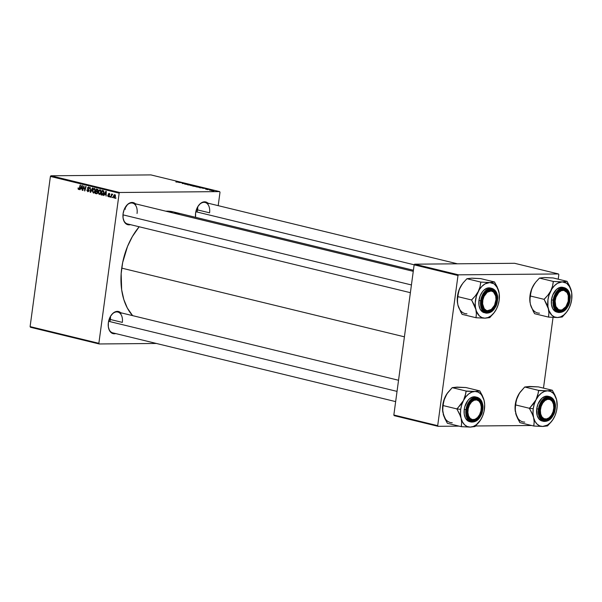 <?xml version="1.0" encoding="UTF-8"?>
<svg xmlns="http://www.w3.org/2000/svg" width="602" height="602" viewBox="0 0 602 602"><rect width="100%" height="100%" fill="white"/><g stroke="black" fill="none" stroke-linecap="round" stroke-linejoin="round"><path stroke-width="0.9" d="M115.682 333.576A11.385 7.322 -76.3 0 1 108.375 327.127A11.385 7.322 -76.3 0 1 108.36 322.642L110.452 316.411L112.928 313.303L114.357 312.257L117.322 311.377L118.752 311.58L121.213 313.228M130.416 224.644A11.385 7.322 -76.3 0 1 123.101 218.195A11.385 7.322 -76.3 0 1 123.086 213.71L124.23 209.421L127.654 204.371L129.084 203.325L132.049 202.453L133.478 202.648L135.939 204.296M195.582 217.314A11.385 7.322 -76.3 0 1 195.597 213.07L197.697 206.84L200.173 203.732L201.602 202.686L204.567 201.813L207.306 202.641L208.45 203.664M112.785 332.868A10.716 6.893 -76.3 0 1 108.345 326.931L108.36 322.642A11.385 7.322 -76.3 0 1 111.295 315.117A11.385 7.322 -76.3 0 1 120.746 312.747M110.369 319.489L122.326 322.394L110.369 319.489M197.614 209.917L209.571 212.822L197.614 209.917M410.376 292.677L127.511 223.936A10.716 6.893 -76.3 0 1 123.071 217.999L123.086 213.71A11.385 7.322 -76.3 0 1 126.021 206.193A11.385 7.322 -76.3 0 1 135.473 203.815M121.724 268.123L404.409 336.827L121.724 268.123A57.589 37.038 103.7 0 0 132.621 315.636L127.353 308.073L123.824 299.533L121.664 289.773L121.16 273.677L122.657 262.57L127.526 246.421L132.335 236.601L139.175 226.766A57.589 37.038 103.7 0 0 121.724 268.123M413.408 270.253L173.03 211.829A57.589 37.038 103.7 0 0 165.828 211.197L173.075 211.844M30.446 327.262L99.21 343.968L156.4 343.464L99.21 343.968L98.863 343.313L119.166 193.159L50.402 176.446L30.1 326.608L98.863 343.313L99.21 343.968L30.446 327.262L30.1 326.608L30.446 327.262M100.165 189.841L99.037 190.285L100.775 190.27L99.037 190.285L98.284 192.204L99.217 194.491L101.098 192.181L100.489 193.852L99.3 194.506L98.261 192.926L98.961 190.375L99.864 189.811L100.677 190.142L101.098 192.181L99.924 189.811M104.582 194.438L103.597 195.492L105.839 191.278L106.283 191.383L106.133 196.109L105.824 194.739L104.582 194.438L105.824 194.739L106.133 196.109L106.283 191.383L105.839 191.278L103.597 195.492L104.582 194.438L106.185 194.423L104.582 194.438M78.614 189.487L79.645 188.403L80.533 185.13L80.164 185.04L79.306 188.2L79.697 188.2L78.711 188.953L78.132 187.884L78.937 189.48L78.117 189.073L78.132 187.884L79.035 188.855L80.533 185.13L79.502 188.84L78.787 189.502M88.712 187.056L87.576 188.042L89.104 190.586L87.915 191.188L86.951 189.901L87.817 191.722L89.096 190.631L87.922 191.745L86.914 190.51L87.32 189.931L87.726 191.127L88.712 190.676L87.599 188.637L87.704 187.561L88.915 187.124L89.555 188.637L88.697 187.606L87.967 187.959L89.096 190.631L87.937 188.102L88.629 187.591L89.555 188.637L88.471 187.026M92.806 188.11L90.654 192.347L90.195 192.234L90.285 187.5L90.571 191.647L92.415 188.012L92.806 188.11L92.415 188.012L90.571 191.647L90.285 187.5L90.195 192.234L90.654 192.347L92.806 188.11M94.371 188.426L93.242 188.87L94.981 188.855L93.242 188.87L92.49 190.796L93.415 193.084L95.297 190.774L94.687 192.444L93.506 193.099L92.46 191.519L93.242 188.87L94.062 188.403L94.875 188.735L95.297 190.774L94.123 188.396M115.998 197.832L115.464 198.382L115.998 197.832M96.523 193.776L97.72 192.587L96.937 193.761L95.124 193.438L96.335 188.968L97.705 189.382L98.066 190.209L97.411 191.549L97.72 192.587L97.705 189.382L96.335 188.968L95.124 193.438L96.711 193.799M80.713 188.637L79.72 189.69L81.962 185.476L82.406 185.582L82.263 190.307L81.955 188.938L80.713 188.637L81.955 188.938L82.263 190.307L82.406 185.582L81.962 185.476L79.72 189.69L80.713 188.637L82.316 188.622L80.713 188.637M83.746 187.764L82.624 190.398L83.844 185.935L84.694 190.179L85.71 186.387L86.078 186.477L84.859 190.939L84.002 186.695L83.746 187.764L84.002 186.695L84.859 190.939L86.078 186.477L85.71 186.387L84.694 190.179L83.844 185.935L82.624 190.398L83.746 187.764M108.443 196.734L109.429 195.974L108.601 194.092L109.677 193.724L109.045 193.724L109.812 194.499L109.12 193.31L108.232 194.085L109.436 195.913L108.51 196.32L107.735 195.326L108.879 196.726L107.841 196.282L107.735 195.326L108.375 196.267L109.037 196.034L108.217 194.25L109.045 193.295L109.82 194.423L108.661 193.919L109.436 195.718L108.669 196.764M102.528 195.123L100.925 194.845L102.137 190.375L103.627 190.917L103.995 192.489L103.499 194.235L102.528 195.123L103.965 192.768L103.446 190.759L102.137 190.375L100.925 194.845L101.956 195.093M114.854 194.702L113.417 196.561L114.102 198.111L115.509 196.312L114.628 198.028L113.5 197.539L113.575 195.853L114.305 194.777L115.208 194.905L115.509 196.312L114.658 194.679M112.649 197.012L112.115 197.561L112.649 197.012M112.461 194.122L111.776 194.732L111.588 193.972L110.708 197.223L111.077 197.313L111.445 196.019L110.708 197.223L111.588 193.972L111.776 194.732L112.694 194.303L111.445 196.019L112.393 194.115M110.204 196.418L109.669 196.967L110.204 196.418M119.693 192.497L219.655 191.609L150.891 174.904L50.929 175.784L119.693 192.497L119.166 193.159L98.863 343.313L30.1 326.608L50.402 176.446L50.929 175.784L50.402 176.446L119.166 193.159L119.693 192.497L219.655 191.609L220.001 192.264L219.655 191.609L150.891 174.904L50.929 175.784L119.693 192.497M199.826 187.35L196.034 186.793L199.992 187.041M202.596 188.253L206.072 188.531L202.596 188.253M175.927 181.992L180.322 182.278L175.897 181.812M187.124 184.483L184.573 184.024L187.297 184.31M192.595 185.258L187.538 184.799L190.074 184.641L188.268 184.867L192.595 185.258L188.268 184.867L190.074 184.641L187.997 184.912L192.595 185.258M194.032 185.943L190.24 185.386L194.19 185.634M213.695 191.045L212.807 190.939L213.695 191.045M195.823 186.575L192.467 186.003L196.011 186.462M178.726 182.451L182.195 182.73L178.726 182.451M182.579 183.128L185.867 183.625L182.21 183.505L183.422 183.143L182.21 183.505L185.867 183.625L182.579 183.128M205.749 189.239L208.698 189.427L205.643 189.02M199.932 187.794L203.386 187.937L199.932 187.794M213.921 190.879L211.031 190.45L214.011 190.661M210.339 190.232L209.458 190.127L210.339 190.232M209.496 189.916L211.784 190.142L209.496 189.916M207.893 189.638L207.013 189.532L207.893 189.638M218.195 205.658L220.001 192.264L218.195 205.658M394.19 415.658L438.038 426.314L459.078 426.126L438.038 426.314L437.692 425.659L457.994 275.498L414.146 264.842L393.843 415.004L437.692 425.659L438.038 426.314L394.19 415.658L393.843 415.004L394.19 415.658M475.505 425.983L531.596 425.494L475.505 425.983M514.635 263.3L414.673 264.18L458.521 274.836L558.483 273.955L514.635 263.3L414.673 264.18L414.146 264.842L393.843 415.004L437.692 425.659L457.994 275.498L414.146 264.842L414.673 264.18L458.521 274.836L457.994 275.498L458.521 274.836L558.483 273.955L558.829 274.61L558.483 273.955L514.635 263.3M543.486 388.124L553.042 317.404L543.486 388.124M558.212 279.193L558.829 274.61L558.212 279.193M195.59 217.352L195.597 213.07A11.385 7.322 -76.3 0 1 198.54 205.553A11.385 7.322 -76.3 0 1 207.991 203.183M130.506 224.614L129.024 224.839L126.285 224.012L124.2 221.611L123.071 217.992M115.78 333.546L114.297 333.771L111.558 332.944L109.466 330.543L108.345 326.924M174.302 212.175L179.727 214.575M125.901 206.351A10.716 6.893 -76.3 0 1 132.568 203.115A10.716 6.893 -76.3 0 1 137.053 213.462A10.716 6.893 103.7 0 0 133.945 203.702A10.716 6.893 103.7 0 0 125.901 206.351M198.419 205.718A10.716 6.893 -76.3 0 1 205.086 202.475A10.716 6.893 -76.3 0 1 209.571 212.822A10.716 6.893 103.7 0 0 206.463 203.062A10.716 6.893 103.7 0 0 198.419 205.718M111.174 315.282A10.716 6.893 -76.3 0 1 117.841 312.047A10.716 6.893 -76.3 0 1 122.326 322.394A10.716 6.893 103.7 0 0 119.219 312.634A10.716 6.893 103.7 0 0 111.174 315.282M195.266 186.327L193.25 186.191L195.469 186.485M196.688 186.342L194.928 186.153L196.862 186.485M191.203 185.371L193.821 185.634M191.112 185.589L193.701 185.852M185.514 184.227L185.13 184.069M179.283 182.496L181.593 182.669L179.283 182.496M203.152 188.298L205.463 188.471L203.152 188.298M202.784 187.832L199.059 187.515L202.407 187.952M202.754 188.042L203.198 187.847M197.005 186.778L199.623 187.049M211.836 190.48L213.71 190.661M115.847 198.374L115.464 198.382L115.847 198.374M97.298 193.52L95.124 193.438L97.298 193.52M97.389 191.067L97.584 189.931L96.561 189.577L96.185 190.969L96.561 189.577L97.968 189.728L97.185 189.728L98.051 190.473L97.389 191.067L97.9 191.067L96.771 191.112M95.635 193.001L96.042 191.496L97.554 191.481L96.042 191.496L97.532 191.677L96.809 191.684L97.727 192.482L96.674 193.227L97.509 193.227L95.635 193.001L96.809 193.212L97.336 192.617L97.2 191.857L96.042 191.496L95.635 193.001M93.476 189.299L94.288 188.968L93.348 189.457L92.843 190.909L93.476 189.299L94.288 188.968L95.041 188.96L94.288 188.968L95.312 190.631L93.513 192.55L92.843 190.909L93.513 192.55M90.714 192.234L90.195 192.234L90.714 192.234M91.015 191.647L90.571 191.647L91.015 191.647M91.451 190.781L90.992 190.781L91.451 190.781M88.915 191.203L87.915 191.188M89.389 187.583L88.629 187.591L89.389 187.583M87.937 188.102L88.629 187.591M78.042 188.298L78.418 188.291L78.042 188.298M80.164 189.69L79.72 189.69L80.164 189.69M80.984 188.148L82.391 186.018L82.323 188.381L80.984 188.148L81.97 188.381L82.068 186.026L80.984 188.148M83.016 190.398L82.624 190.398L83.016 190.398M85.394 188.998L84.987 188.998L85.394 188.998M84.89 190.842L84.483 190.849L84.89 190.842M108.774 196.32L109.331 196.312M109.06 195.921L108.51 196.32M108.601 194.092L109.045 193.724M104.041 195.492L103.597 195.492L104.041 195.492M104.853 193.949L106.268 191.82L106.193 194.183L104.853 193.949L105.847 194.183L105.937 191.82L104.853 193.949M102.98 194.905L100.925 194.845L102.98 194.905M101.429 194.408L102.363 190.992L103.679 190.977L102.363 190.992L103.77 191.112L102.889 191.12L103.86 191.301L103.333 191.308L103.98 192.648L101.429 194.408L102.618 194.529L103.183 193.964L103.589 191.737L102.363 190.992L101.429 194.408M103.288 194.574L101.896 194.529M99.277 190.706L100.082 190.375L99.21 190.781L98.645 192.316L99.277 190.706L100.082 190.375L100.843 190.367L100.082 190.375L101.113 192.038L99.315 193.957L98.645 192.316L99.315 193.957M115.351 195.101L114.388 195.221L113.786 196.598L114.779 195.123L115.358 195.116L114.779 195.123L115.524 196.222L114.162 197.689L113.786 196.598L113.936 197.546L115.005 197.682L114.327 197.689L115.102 196.485L114.779 195.123M114.997 197.697L114.162 197.689M112.499 197.561L112.115 197.561L112.499 197.561M110.053 196.967L109.669 196.967L110.053 196.967M196.914 186.996L199.503 187.26M211.693 190.608L213.559 190.789M94.604 192.557L93.664 192.565L94.913 190.819L94.288 188.968M100.399 193.964L99.458 193.972L100.715 192.226L100.082 190.375M531.002 306.283L534.614 313.71L548.565 317.103L534.614 313.71L533.244 311.234L530.407 304.349L529.843 300.037L531.039 291.172L532.815 286.529A18.12 11.649 103.7 0 0 530.023 295.454L531.047 290.841L532.815 286.529L535.682 282.195L539.437 278.079L553.388 281.465L552.523 286.251L550.755 290.894L547.88 295.228L544.133 299.344L548.339 308.706L548.904 313.017L548.565 317.103L557.407 317.525L562.268 316.983L566.941 311.67M571.644 292.429L571.652 292.467A18.12 11.649 -76.3 0 1 571.682 299.608L570.651 304.221L568.89 308.525L566.505 312.235L563.66 315.087L560.56 316.893L557.407 317.525L554.419 316.945L551.801 315.192L548.941 310.64L547.94 306.629L547.955 299.811L548.986 295.198L551.876 288.945L554.51 285.634L557.505 283.286L562.23 281.894L553.388 281.465L539.437 278.079L544.291 277.53L553.133 277.958L567.084 281.345L553.133 277.958L545.818 277.672M571.719 292.948L571.298 290.713A18.12 11.649 -76.3 0 1 571.652 292.467M554.352 304.544A10.716 6.893 103.7 0 0 565.684 306.93A10.716 6.893 -76.3 0 1 558.784 310.481A10.716 6.893 -76.3 0 1 554.352 304.544A10.716 6.893 103.7 0 0 565.564 307.088A10.716 6.893 103.7 0 0 565.684 306.93A10.716 6.893 -76.3 0 1 558.784 310.481A10.716 6.893 -76.3 0 1 554.352 304.544M569.266 300.127A11.385 7.322 -76.3 0 1 561.862 311.136A11.385 7.322 -76.3 0 1 554.374 304.747A11.385 7.322 -76.3 0 1 554.359 300.263L556.459 294.032L560.357 289.878L561.847 289.223L564.751 289.201L567.212 290.849L568.153 292.233L569.417 297.945L568.83 302.317L566.015 308.066L563.269 310.512L560.296 311.392L558.874 311.189L556.414 309.541L554.344 304.537L554.359 300.263A11.385 7.322 -76.3 0 1 557.294 292.738A11.385 7.322 -76.3 0 1 565.903 289.72A11.385 7.322 -76.3 0 1 569.266 300.127L568.401 300.022L569.266 300.127M569.838 295.153L564.518 287.756L556.293 292.03L553.185 300.195L553.742 300.263C554.058 294.544 557.294 290.48 563.449 288.08C568.973 290.375 571.11 294.393 569.876 300.12L569.432 293.4L567.656 290.081L564.992 288.298L561.847 288.32L560.236 289.028L557.264 291.677L554.216 297.9L553.735 304.898L554.946 308.811L557.211 311.415L558.633 312.092L561.779 312.069L563.389 311.362L567.611 306.869L569.876 300.12C569.56 305.846 566.332 309.91 560.176 312.31C554.653 310.015 552.516 305.997 553.742 300.263L553.185 300.195A12.725 8.18 -76.3 0 1 564.518 287.756C568.762 289.344 570.583 293.46 569.981 300.105C568.16 308.608 564.337 312.739 558.505 312.483A12.725 8.18 -76.3 0 1 553.185 300.195L551.492 299.781L553.185 300.195L553.622 307.043L558.505 312.483L566.632 308.359M564.518 287.756L562.825 287.35A12.725 8.18 103.7 0 0 551.492 299.781L551.477 304.567L552.734 308.608L555.067 311.302L556.835 312.077M571.298 290.713L569.635 286.131L567.137 281.563A20.799 13.372 103.7 0 0 566.918 281.352L562.23 281.894A18.12 11.649 -76.3 0 1 571.298 290.713L567.084 281.345L562.23 281.894L566.587 283.211L569.913 287.034L571.697 292.798L571.682 299.608A18.12 11.649 -76.3 0 1 568.89 308.525A18.12 11.649 -76.3 0 1 567.009 311.573A18.12 11.649 -76.3 0 1 557.407 317.525A18.12 11.649 -76.3 0 1 548.339 308.706A18.12 11.649 -76.3 0 1 550.755 290.894L547.88 295.228L544.238 299.134A20.799 13.372 103.7 0 0 544.185 299.555L546.669 304.1L548.339 308.706L548.904 313.017L548.512 316.893A20.799 13.372 103.7 0 0 548.731 317.103L557.407 317.525L562.102 316.983A20.799 13.372 103.7 0 0 562.373 316.772L566 312.897M567.558 310.782L568.89 308.517M539.475 313.168A18.12 11.649 103.7 0 1 530.407 304.349L529.843 300.037L530.181 295.958L544.133 299.344L530.181 295.958L531.777 288.855L534.711 283.459M530.053 302.61L530.023 295.454A18.12 11.649 103.7 0 0 530.046 302.595A18.12 11.649 103.7 0 0 530.053 302.633M542.718 277.695L539.437 278.079L535.682 282.195L532.815 286.529A18.12 11.649 103.7 0 1 534.696 283.482L534.839 283.286M563.103 287.425L559.852 287.455L556.602 289.344L552.771 294.988L551.492 299.781A12.725 8.18 103.7 0 0 556.812 312.077L558.505 312.483M557.174 292.903A10.716 6.893 -76.3 0 1 563.841 289.66A10.716 6.893 -76.3 0 1 568.341 295.988A10.716 6.893 103.7 0 0 557.174 292.903A10.716 6.893 -76.3 0 1 563.841 289.66A10.716 6.893 -76.3 0 1 568.341 295.988A10.716 6.893 103.7 0 0 568.311 295.793A10.716 6.893 103.7 0 0 557.174 292.903M544.133 299.344L544.185 299.555A20.799 13.372 -76.3 0 1 544.238 299.134L544.133 299.344M553.554 281.465A20.799 13.372 103.7 0 0 553.276 281.683L552.523 286.251L550.755 290.894A18.12 11.649 -76.3 0 1 562.23 281.894L553.554 281.465M530.046 302.595L529.986 302.144M197.719 206.802A10.716 6.893 -76.3 0 1 197.396 211.159M554.592 298.908L555.443 299.089A10.046 6.456 -76.3 0 1 562.17 290.427A10.046 6.456 -76.3 0 1 568.371 296.176A10.046 6.456 -76.3 0 1 568.183 301.301L565.94 306.568L562.313 309.684L560.996 310.038L558.505 309.609L555.819 306.35L555.149 301.023L555.97 297.192L558.791 292.467L561.312 290.698L563.916 290.375L567.099 292.647L568.28 295.657L568.183 301.301A10.046 6.456 -76.3 0 1 565.797 306.772A10.046 6.456 -76.3 0 1 557.873 309.21A10.046 6.456 -76.3 0 1 555.443 299.089L554.592 298.908M195.838 211.723L414.184 264.79L195.838 211.723M481.728 302.016L482.608 302.053A10.046 6.456 -76.3 0 1 488.862 291.315A10.046 6.456 -76.3 0 1 495.86 296.816A10.046 6.456 -76.3 0 1 495.988 299.608L495.687 295.951L493.467 292L491.142 290.977L487.244 292.241L484.038 296.402L482.842 300.12L482.631 303.942L484.181 308.63L486.228 310.361L487.454 310.685L491.345 309.42L494.551 305.267L495.988 299.608A10.046 6.456 -76.3 0 1 493.279 307.411A10.046 6.456 -76.3 0 1 486.032 310.263A10.046 6.456 -76.3 0 1 482.608 302.053L481.728 302.016M495.822 296.62A10.716 6.893 103.7 0 0 495.792 296.425A10.716 6.893 103.7 0 0 484.663 293.543A10.716 6.893 -76.3 0 1 491.33 290.299A10.716 6.893 -76.3 0 1 495.822 296.62A10.716 6.893 103.7 0 0 484.663 293.543A10.716 6.893 -76.3 0 1 491.33 290.299A10.716 6.893 -76.3 0 1 495.822 296.62M125.201 207.442A10.716 6.893 -76.3 0 1 125.216 209.315M122.974 214.846L411.422 284.949L122.974 214.846M493.166 307.569A10.716 6.893 -76.3 0 1 486.265 311.121A10.716 6.893 -76.3 0 1 481.833 305.184A10.716 6.893 103.7 0 0 493.046 307.727A10.716 6.893 103.7 0 0 493.166 307.569A10.716 6.893 -76.3 0 1 486.265 311.121A10.716 6.893 -76.3 0 1 481.833 305.184A10.716 6.893 103.7 0 0 493.166 307.569M458.491 306.922L462.103 314.349L476.054 317.743L462.103 314.349L460.726 311.874L457.889 304.988L457.332 300.676L458.521 291.812L460.297 287.169A18.12 11.649 103.7 0 0 457.505 296.094L458.528 291.481L460.297 287.169L463.164 282.827L466.919 278.718L480.87 282.105L480.012 286.891L478.236 291.534L475.369 295.868L471.614 299.984L475.828 309.345L476.385 313.657L476.054 317.743L484.896 318.165L489.75 317.623L494.423 312.31M499.126 293.069L499.133 293.106A18.12 11.649 -76.3 0 1 499.163 300.248L498.14 304.86L496.372 309.165L493.986 312.874L491.149 315.726L488.049 317.532L484.896 318.165L481.909 317.585L479.29 315.832L476.423 311.279L475.422 307.261L475.226 302.776L476.468 295.838L479.358 289.585L481.991 286.274L484.986 283.926L489.712 282.534L480.87 282.105L466.919 278.718L471.772 278.169L480.614 278.598L494.566 281.984L480.614 278.598L473.3 278.312M499.201 293.588L498.78 291.345A18.12 11.649 -76.3 0 1 499.133 293.106M496.748 300.767A11.385 7.322 -76.3 0 1 489.343 311.776A11.385 7.322 -76.3 0 1 481.863 305.387A11.385 7.322 -76.3 0 1 481.841 300.902L483.94 294.664L487.846 290.518L489.328 289.863L492.233 289.84L493.55 290.465L495.634 292.873L496.763 296.485L496.311 302.957L493.497 308.706L490.75 311.151L487.786 312.032L486.356 311.828L483.895 310.18L482.255 307.11L481.841 300.902A11.385 7.322 -76.3 0 1 484.783 293.377A11.385 7.322 -76.3 0 1 493.384 290.36A11.385 7.322 -76.3 0 1 496.748 300.767L495.89 300.661L496.748 300.767M497.327 295.793L492 288.396L483.775 292.67L480.667 300.834L481.231 300.902C481.547 295.176 484.783 291.12 490.939 288.712C496.454 291.014 498.599 295.025 497.365 300.759L497.38 296.131L495.137 290.721L493.896 289.607L490.939 288.712L487.725 289.667L483.496 294.16L481.705 298.539L481.216 305.538L482.435 309.451L483.451 310.948L486.115 312.731L487.658 312.95L490.871 312.002L495.092 307.509L497.365 300.759C497.049 306.486 493.813 310.549 487.658 312.95C482.142 310.655 479.997 306.636 481.231 300.902L480.667 300.834A12.725 8.18 -76.3 0 1 492 288.396C496.244 289.983 498.065 294.1 497.463 300.744C495.649 309.247 491.826 313.379 485.995 313.123A12.725 8.18 -76.3 0 1 480.667 300.834L478.974 300.421L480.667 300.834L481.103 307.682L485.995 313.123L494.114 308.999M492 288.396L490.306 287.982A12.725 8.18 103.7 0 0 478.974 300.421L478.959 305.206L480.215 309.247L482.556 311.934L485.995 313.123M498.78 291.345L497.117 286.77L494.618 282.195A20.799 13.372 103.7 0 0 494.4 281.984L489.712 282.534A18.12 11.649 -76.3 0 1 498.78 291.345L494.566 281.984L489.712 282.534L494.069 283.851L497.395 287.673L499.186 293.43L499.163 300.248A18.12 11.649 -76.3 0 1 496.372 309.165A18.12 11.649 -76.3 0 1 494.49 312.212A18.12 11.649 -76.3 0 1 484.896 318.165A18.12 11.649 -76.3 0 1 475.828 309.345A18.12 11.649 -76.3 0 1 478.236 291.534L475.369 295.868L471.727 299.773A20.799 13.372 103.7 0 0 471.667 300.195L474.15 304.74L475.828 309.345L476.385 313.657L476.001 317.532A20.799 13.372 103.7 0 0 476.22 317.743L484.896 318.165L489.584 317.623A20.799 13.372 103.7 0 0 489.862 317.404L493.482 313.537M495.04 311.422L496.364 309.18M466.956 313.808A18.12 11.649 103.7 0 1 457.889 304.988L457.332 300.676L457.663 296.598L471.614 299.984L457.663 296.598L459.258 289.494L462.201 284.099A18.12 11.649 103.7 0 0 460.297 287.169L463.164 282.827L466.919 278.718L470.207 278.335M457.535 303.25L457.505 296.094A18.12 11.649 103.7 0 0 457.535 303.235A18.12 11.649 103.7 0 0 457.543 303.273M490.585 288.065L487.334 288.087L484.083 289.983L482.608 291.549L480.253 295.627L478.974 300.421A12.725 8.18 103.7 0 0 484.301 312.709M471.614 299.984L471.667 300.195A20.799 13.372 -76.3 0 1 471.727 299.773L471.614 299.984M481.036 282.105A20.799 13.372 103.7 0 0 480.757 282.323L480.012 286.891L478.236 291.534A18.12 11.649 -76.3 0 1 489.712 282.534L481.036 282.105M457.535 303.235L457.467 302.783M539.618 413.476A10.716 6.893 103.7 0 0 550.838 416.02A10.716 6.893 103.7 0 0 550.95 415.862A10.716 6.893 -76.3 0 1 544.058 419.413A10.716 6.893 -76.3 0 1 539.618 413.476L539.633 409.194A11.385 7.322 -76.3 0 1 542.568 401.669A11.385 7.322 -76.3 0 1 551.176 398.652A11.385 7.322 -76.3 0 1 554.54 409.059L553.674 408.954L554.54 409.059L554.096 411.249L551.281 416.998L547.052 420.091L545.57 420.324L542.831 419.496L540.746 417.088L539.618 413.469A10.716 6.893 103.7 0 0 550.95 415.862A10.716 6.893 -76.3 0 1 544.058 419.413A10.716 6.893 -76.3 0 1 539.618 413.476M540.393 410.346L539.52 410.308L540.393 410.346L540.694 414.003L541.966 416.923L544.012 418.653L546.533 418.932L549.137 417.713L551.424 415.192L553.05 411.745L553.772 407.9A10.046 6.456 -76.3 0 1 551.071 415.704A10.046 6.456 -76.3 0 1 543.817 418.556A10.046 6.456 -76.3 0 1 540.393 410.346A10.046 6.456 -76.3 0 1 546.646 399.608A10.046 6.456 -76.3 0 1 553.644 405.108A10.046 6.456 -76.3 0 1 553.772 407.9L553.471 404.243L552.2 401.331L550.153 399.6L547.632 399.322L545.036 400.533L542.748 403.062L541.115 406.5L540.393 410.346M542.447 401.835A10.716 6.893 -76.3 0 1 549.114 398.592A10.716 6.893 -76.3 0 1 553.614 404.92A10.716 6.893 103.7 0 0 553.584 404.717A10.716 6.893 103.7 0 0 542.447 401.835A10.716 6.893 -76.3 0 1 549.114 398.592A10.716 6.893 -76.3 0 1 553.614 404.92A10.716 6.893 103.7 0 0 542.447 401.835M532.898 415.335L533.613 417.637A18.12 11.649 -76.3 0 1 533.229 408.743L529.482 408.276A20.799 13.372 103.7 0 0 529.451 408.487L531.935 413.032L533.613 417.637L534.177 421.949L533.839 426.035L519.887 422.642L517.351 417.893L515.259 411.076L515.447 404.89L529.399 408.276L532.898 415.335M555.112 408.976L555.149 409.051C554.833 414.778 551.598 418.841 545.442 421.242C539.926 418.947 537.782 414.928 539.016 409.194L538.451 409.127L538.888 415.974L543.779 421.415L551.899 417.291M548.377 396.357L545.126 396.379L541.868 398.276L538.045 403.919L536.758 408.713A12.725 8.18 103.7 0 0 542.086 421.001L543.779 421.415A12.725 8.18 -76.3 0 1 538.451 409.127L536.758 408.713L537.225 415.651L539.053 419.09L542.109 421.009M516.275 415.214L515.116 408.969L516.313 400.104L519.398 393.241L524.711 387.011L538.662 390.397L538.278 392.888L536.021 399.826L533.154 404.16L529.399 408.276L515.447 404.89L517.05 397.787L519.985 392.391M520.038 392.323A18.12 11.649 103.7 0 0 519.962 392.414A18.12 11.649 103.7 0 0 518.089 395.461A18.12 11.649 103.7 0 0 515.32 411.527L515.289 404.386L517.118 397.561L520.105 392.218L524.711 387.011L529.564 386.461L538.406 386.89L552.358 390.277L547.496 390.826L538.662 390.397L524.711 387.011L531.092 386.604M524.741 422.1A18.12 11.649 103.7 0 1 515.673 413.281L519.887 422.642L533.839 426.035L542.68 426.457L539.693 425.877L537.074 424.124L534.997 421.317L533.613 417.637L533.011 413.356L533.229 408.743L534.26 404.13L536.021 399.826L538.406 396.116L541.243 393.264L544.351 391.458L547.496 390.826L550.491 391.405L553.11 393.159L555.179 395.966L556.572 399.645L552.358 390.277L538.406 386.89L527.992 386.627M556.993 401.88L556.572 399.645L557.166 406.215L556.534 410.865L555.127 415.365L553.035 419.406L550.401 422.717L547.406 425.065L542.68 426.457L547.534 425.915L552.207 420.602M556.572 399.645L554.909 395.062L552.41 390.495A20.799 13.372 103.7 0 0 552.192 390.277L547.496 390.826A18.12 11.649 -76.3 0 1 556.572 399.645A18.12 11.649 -76.3 0 1 556.925 401.399A18.12 11.649 -76.3 0 1 554.156 417.457L554.156 417.457A18.12 11.649 -76.3 0 1 552.275 420.505A18.12 11.649 -76.3 0 1 542.68 426.457A18.12 11.649 -76.3 0 1 533.613 417.637L534.177 421.949L533.786 425.825A20.799 13.372 103.7 0 0 534.004 426.035L542.68 426.457L547.647 425.704A20.799 13.372 -76.3 0 1 547.376 425.915A20.799 13.372 103.7 0 0 547.647 425.704L551.266 421.829M555.112 404.085L549.792 396.688L548.098 396.282A12.725 8.18 103.7 0 0 536.758 408.713L538.451 409.127A12.725 8.18 -76.3 0 1 549.792 396.688L541.567 400.962L538.451 409.127L539.016 409.194L539.467 415.914L540.22 417.743L542.485 420.346L545.442 421.242L547.052 420.994L550.205 419.165L551.628 417.645L554.675 411.422L555.315 406.689L554.705 402.332L553.945 400.503L551.688 397.899L548.723 397.004L547.12 397.252L543.967 399.088L540.257 404.552L539.016 409.194C539.332 403.475 542.568 399.412 548.723 397.004C554.239 399.307 556.383 403.325 555.149 409.051L555.157 408.991M539.633 409.194L540.777 404.905L542.884 401.256L545.63 398.81L548.595 397.93L551.334 398.757L553.426 401.165L554.547 404.777L554.54 409.059A11.385 7.322 -76.3 0 1 547.128 420.068A11.385 7.322 -76.3 0 1 539.648 413.679A11.385 7.322 -76.3 0 1 539.633 409.194M538.82 390.397A20.799 13.372 103.7 0 0 538.549 390.615L537.797 395.183L536.021 399.826A18.12 11.649 -76.3 0 1 547.496 390.826L538.549 390.615A20.799 13.372 -76.3 0 1 538.82 390.397M529.512 408.066A20.799 13.372 103.7 0 0 529.482 408.276L533.229 408.743A18.12 11.649 -76.3 0 1 536.021 399.826L529.451 408.487A20.799 13.372 -76.3 0 1 529.482 408.276A20.799 13.372 -76.3 0 1 529.512 408.066M515.259 411.076L515.32 411.527A18.12 11.649 103.7 0 0 515.327 411.565M467.107 414.116A10.716 6.893 103.7 0 0 478.319 416.659A10.716 6.893 103.7 0 0 478.439 416.501A10.716 6.893 -76.3 0 1 471.539 420.053A10.716 6.893 -76.3 0 1 467.107 414.116L467.114 409.827A11.385 7.322 -76.3 0 1 470.049 402.309A11.385 7.322 -76.3 0 1 478.658 399.292A11.385 7.322 -76.3 0 1 482.021 409.699L481.164 409.593L482.021 409.699L481.585 411.881L478.771 417.637L474.534 420.73L471.629 420.76L469.169 419.112L467.099 414.108A10.716 6.893 103.7 0 0 478.439 416.501A10.716 6.893 -76.3 0 1 471.539 420.053A10.716 6.893 -76.3 0 1 467.107 414.116M468.198 408.66L467.355 408.48L468.198 408.66L469.485 404.988L471.547 402.038L474.067 400.27L476.671 399.946L478.951 401.12L480.562 403.603L481.261 407.027L480.938 410.873A10.046 6.456 -76.3 0 1 478.552 416.343A10.046 6.456 -76.3 0 1 470.629 418.781A10.046 6.456 -76.3 0 1 468.198 408.66A10.046 6.456 -76.3 0 1 474.925 399.999A10.046 6.456 -76.3 0 1 481.126 405.748A10.046 6.456 -76.3 0 1 480.938 410.873L479.651 414.545L477.589 417.487L475.068 419.255L472.465 419.579L470.185 418.413L468.574 415.922L467.874 412.498L468.198 408.66M397.034 391.39L108.593 321.295L397.034 391.39M469.936 402.475A10.716 6.893 -76.3 0 1 476.603 399.231A10.716 6.893 -76.3 0 1 481.096 405.56A10.716 6.893 103.7 0 0 481.066 405.357A10.716 6.893 103.7 0 0 469.936 402.475A10.716 6.893 -76.3 0 1 476.603 399.231A10.716 6.893 -76.3 0 1 481.096 405.56A10.716 6.893 103.7 0 0 469.936 402.475M110.475 316.374A10.716 6.893 -76.3 0 1 110.151 320.731M460.387 415.974L461.102 418.277A18.12 11.649 -76.3 0 1 460.711 409.383L456.963 408.916A20.799 13.372 103.7 0 0 456.941 409.127L459.424 413.672L461.102 418.277L461.659 422.589L461.328 426.675L447.376 423.281L444.84 418.525L442.741 411.715L442.937 405.522L456.888 408.916L460.387 415.974M475.858 396.996L472.608 397.019L469.357 398.915L467.882 400.481L464.736 406.914L464.247 409.352L465.94 409.766L464.247 409.352A12.725 8.18 103.7 0 0 469.568 421.641L471.268 422.055A12.725 8.18 -76.3 0 1 465.94 409.766L466.505 409.834C466.821 404.108 470.049 400.044 476.205 397.644C481.728 399.946 483.865 403.957 482.638 409.691L482.187 402.971L480.411 399.653L477.747 397.862L474.602 397.892L472.991 398.599L470.019 401.248L466.979 407.471L466.49 414.469L467.709 418.382L468.725 419.88L471.389 421.663L472.931 421.882L476.144 420.933L480.366 416.441L482.638 409.691C482.322 415.418 479.087 419.481 472.931 421.882C467.408 419.586 465.271 415.568 466.505 409.834L465.94 409.766L466.377 416.614L471.268 422.055L479.388 417.931M443.757 415.854L442.598 409.608L443.794 400.744L446.88 393.881L452.192 387.65L466.144 391.037L465.76 393.527L463.51 400.465L460.635 404.8L456.888 408.916L442.937 405.522L444.532 398.426L447.467 393.031M447.519 392.963A18.12 11.649 103.7 0 0 447.452 393.053A18.12 11.649 103.7 0 0 445.57 396.101A18.12 11.649 103.7 0 0 442.809 412.167L442.779 405.026L444.6 398.2L447.595 392.858L452.192 387.65L457.046 387.101L465.888 387.53L479.839 390.916L474.986 391.466L466.144 391.037L452.192 387.65L458.573 387.244M452.23 422.739A18.12 11.649 103.7 0 1 443.162 413.92L447.376 423.281L461.328 426.675L470.17 427.096L467.175 426.517L464.556 424.764L462.486 421.957L461.102 418.277L460.492 413.995L460.711 409.383L461.742 404.77L463.51 400.465L465.888 396.756L468.732 393.904L471.833 392.098L474.986 391.466L477.973 392.045L480.592 393.798L482.669 396.605L484.053 400.277L479.839 390.916L465.888 387.53L455.481 387.267M484.475 402.52L484.053 400.277L484.655 404.567L484.023 411.505L482.608 416.005L480.516 420.046L476.423 424.658L473.315 426.464L470.17 427.096L475.023 426.555L479.696 421.242M482.593 404.717L477.273 397.328L469.048 401.602L465.94 409.766A12.725 8.18 -76.3 0 1 477.273 397.328L475.58 396.914A12.725 8.18 103.7 0 0 464.247 409.352L464.232 414.138L465.489 418.179L467.822 420.866L469.598 421.648M467.114 409.827L468.258 405.537L470.365 401.895L473.112 399.45L476.084 398.569L478.816 399.397L480.908 401.805L482.036 405.417L482.021 409.699A11.385 7.322 -76.3 0 1 474.617 420.708A11.385 7.322 -76.3 0 1 467.137 414.319A11.385 7.322 -76.3 0 1 467.114 409.827M484.053 400.277L482.39 395.702L479.892 391.127A20.799 13.372 103.7 0 0 479.674 390.916L474.986 391.466A18.12 11.649 -76.3 0 1 484.053 400.277A18.12 11.649 -76.3 0 1 484.407 402.038A18.12 11.649 -76.3 0 1 481.645 418.097L481.645 418.089A18.12 11.649 -76.3 0 1 479.764 421.144A18.12 11.649 -76.3 0 1 470.17 427.096A18.12 11.649 -76.3 0 1 461.102 418.277L461.659 422.589L461.275 426.464A20.799 13.372 103.7 0 0 461.486 426.675L470.17 427.096L475.128 426.336A20.799 13.372 -76.3 0 1 474.858 426.555A20.799 13.372 103.7 0 0 475.128 426.336L478.756 422.469M466.309 391.037A20.799 13.372 103.7 0 0 466.031 391.255L465.278 395.823L463.51 400.465A18.12 11.649 -76.3 0 1 474.986 391.466L466.031 391.255A20.799 13.372 -76.3 0 1 466.309 391.037M456.993 408.705A20.799 13.372 103.7 0 0 456.963 408.916L460.711 409.383A18.12 11.649 -76.3 0 1 463.51 400.465L456.941 409.127A20.799 13.372 -76.3 0 1 456.963 408.916A20.799 13.372 -76.3 0 1 456.993 408.705M442.816 412.227L442.809 412.167A18.12 11.649 103.7 0 0 442.809 412.204L442.741 411.715M108.315 326.743L108.375 327.127M123.041 217.811L123.101 218.195M110.873 332.402L395.649 401.609M203.183 202.009L457.445 263.804M97.095 191.158L97.855 191.15M94.123 188.945L95.033 188.938M88.449 187.568L89.374 187.561M108.653 196.335L109.316 196.327M108.954 193.716L109.669 193.709M99.924 190.352L100.827 190.345M554.314 304.356L554.374 304.747M568.311 295.793L568.371 296.176M495.792 296.425L495.86 296.816M132.568 203.115L413.265 271.329M481.803 304.996L481.863 305.387M553.584 404.717L553.644 405.108M543.779 421.415C549.611 421.671 553.434 417.54 555.247 409.036C555.857 402.392 554.036 398.276 549.792 396.688M539.588 413.288L539.648 413.679M398.539 380.261L117.841 312.047M481.066 405.357L481.126 405.748M471.268 422.055C477.093 422.311 480.923 418.179 482.736 409.676C483.338 403.031 481.517 398.915 477.273 397.328M467.069 413.928L467.137 414.319"/></g></svg>
